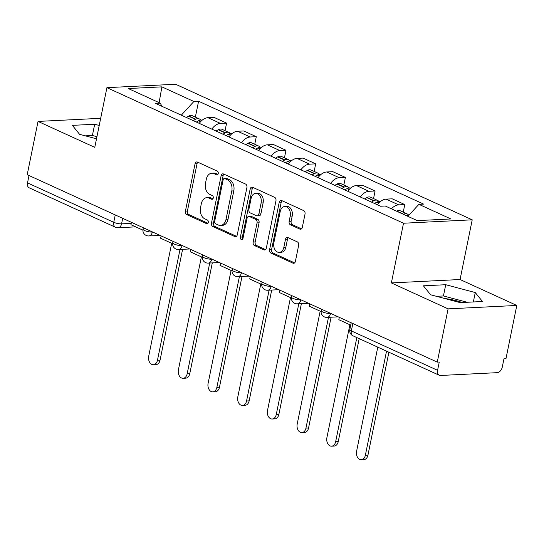 <?xml version="1.0" encoding="UTF-8"?>
<svg xmlns="http://www.w3.org/2000/svg" width="544" height="544" viewBox="0 0 544 544"><rect width="100%" height="100%" fill="white"/><g stroke="black" fill="none" stroke-linecap="round" stroke-linejoin="round"><path stroke-width="0.82" d="M218.232 173.563A1.938 1.36 -92.8 0 0 217.301 171.129L197.445 162.051A2.768 1.938 -92.8 0 0 196.778 161.922A2.768 1.938 -92.8 0 0 195.044 163.826L185.422 211.12A2.768 1.938 -92.8 0 0 186.755 214.601L206.611 223.679A1.938 1.36 -92.8 0 0 207.08 223.774A1.938 1.36 -92.8 0 0 208.291 222.435A1.938 1.36 -92.8 0 0 207.359 220L204.789 218.824A8.847 6.208 -92.8 0 1 200.518 207.686L201.321 203.742A8.847 6.208 -92.8 0 1 206.863 197.642A8.847 6.208 -92.8 0 1 209.012 198.07L211.582 199.24A1.938 1.36 -92.8 0 0 212.051 199.335A1.938 1.36 -92.8 0 0 213.262 198.002A1.938 1.36 -92.8 0 0 212.33 195.561L209.76 194.392A8.847 6.208 -92.8 0 1 205.489 183.246L206.292 179.309A8.847 6.208 -92.8 0 1 211.834 173.203A8.847 6.208 -92.8 0 1 213.982 173.631L216.553 174.808A1.938 1.36 -92.8 0 0 217.022 174.903A1.938 1.36 -92.8 0 0 218.232 173.563M93.792 138.088A21.971 5.352 -168.5 0 1 96.574 138.468M444.842 298.547A21.971 5.352 -168.5 0 1 462.216 302.512M299.907 229.133A2.768 1.938 -92.8 0 0 300.58 229.269A2.768 1.938 -92.8 0 0 302.314 227.365L305.014 214.091A2.768 1.938 -92.8 0 0 303.681 210.61L281.629 200.532A2.768 1.938 -92.8 0 0 280.956 200.396A2.768 1.938 -92.8 0 0 279.228 202.307L269.6 249.601A2.768 1.938 -92.8 0 0 270.939 253.082L292.985 263.16A2.768 1.938 -92.8 0 0 293.658 263.296A2.768 1.938 -92.8 0 0 295.392 261.385L298.649 245.358A2.768 1.938 -92.8 0 0 297.316 241.876L287.878 237.565A2.768 1.938 -92.8 0 0 287.212 237.429A2.768 1.938 -92.8 0 0 285.478 239.34L283.859 247.289A7.398 5.195 -92.8 0 1 279.228 252.389A7.398 5.195 -92.8 0 1 273.863 242.719L280.201 211.582A7.398 5.195 -92.8 0 1 284.832 206.482A7.398 5.195 -92.8 0 1 290.197 216.152L289.136 221.34A2.768 1.938 -92.8 0 0 290.476 224.822L299.907 229.133L301.233 229.072M403.512 223.23L391.367 282.921L448.1 308.856L437.26 362.12L27.2 174.685L38.039 121.421L94.772 147.349L106.916 87.659L403.512 223.23L472.212 219.824L175.617 84.252L106.916 87.659M246.901 187.53A2.768 1.938 -92.8 0 0 245.562 184.049L223.516 173.971A2.768 1.938 -92.8 0 0 222.843 173.835A2.768 1.938 -92.8 0 0 221.109 175.739L211.487 223.04A2.768 1.938 -92.8 0 0 212.82 226.522L234.872 236.599A2.768 1.938 -92.8 0 0 235.545 236.728A2.768 1.938 -92.8 0 0 237.272 234.824L246.901 187.53M252.572 187.252L274.618 197.329A2.768 1.938 -92.8 0 1 275.958 200.811L266.336 248.105A2.768 1.938 -92.8 0 1 264.602 250.016A2.768 1.938 -92.8 0 1 263.928 249.88L254.49 245.568A2.768 1.938 -92.8 0 1 253.157 242.087L257.06 222.904A2.768 1.938 -92.8 0 0 255.728 219.422L249.465 216.56A2.768 1.938 -92.8 0 0 248.798 216.424A2.768 1.938 -92.8 0 0 247.064 218.334L243.005 238.306A1.938 1.36 -92.8 0 1 241.788 239.639A1.938 1.36 -92.8 0 1 240.387 237.109L250.165 189.026A2.768 1.938 -92.8 0 1 251.899 187.116A2.768 1.938 -92.8 0 1 252.572 187.252M448.1 308.856L516.8 305.449L505.961 358.72L503.962 358.822L502.268 367.118A5.63 3.767 114.6 0 1 497.175 372.667L440.49 375.476A5.63 3.767 114.6 0 1 439.239 375.244L353.002 335.825A5.63 3.767 -65.4 0 1 351.336 330.902L437.573 370.321A5.63 3.767 114.6 0 0 439.239 375.244M516.8 305.449L460.068 279.521L472.212 219.824M437.26 362.12L439.266 362.025L437.573 370.321M115.253 214.934L113.75 222.306A5.63 3.767 -65.4 0 0 115.416 227.229L29.179 187.809A5.63 3.767 -65.4 0 1 27.513 182.886L113.75 222.306A5.63 1.374 11.5 0 0 121.564 223.849L131.213 223.366M29.016 175.515L27.513 182.886M100.674 118.313L38.039 121.421M211.82 129.118A12.954 8.67 -65.4 0 1 220.483 123.42L207.924 117.681A12.954 8.67 114.6 0 0 199.26 123.372M207.924 117.681L214.03 117.375L226.596 123.121L225.053 130.689M220.483 123.42L226.596 123.121M254.755 144.269L256.292 136.694L243.726 130.954L237.619 131.254A12.954 8.67 114.6 0 0 228.956 136.945M241.522 142.691A12.954 8.67 -65.4 0 1 250.186 137L256.292 136.694M284.451 157.842L285.994 150.266L273.428 144.527L267.315 144.826A12.954 8.67 114.6 0 0 258.652 150.518M271.218 156.264A12.954 8.67 -65.4 0 1 279.881 150.572L285.994 150.266M314.146 171.414L315.69 163.846L303.124 158.1L297.017 158.406A12.954 8.67 114.6 0 0 288.354 164.098M300.92 169.837A12.954 8.67 -65.4 0 1 309.584 164.145L315.69 163.846M343.849 184.987L345.386 177.419L332.826 171.673L326.713 171.979A12.954 8.67 114.6 0 0 318.05 177.67M330.616 183.416A12.954 8.67 -65.4 0 1 339.279 177.725L345.386 177.419M373.544 198.567L375.088 190.992L362.522 185.252L356.415 185.552A12.954 8.67 114.6 0 0 347.745 191.243M360.312 196.989A12.954 8.67 -65.4 0 1 368.975 191.298L375.088 190.992M403.24 212.14L404.784 204.571L392.217 198.825L386.111 199.131A12.954 8.67 114.6 0 0 377.448 204.823M391.408 208.821A12.954 8.67 -65.4 0 1 398.677 204.87L404.784 204.571M162.051 106.366L160.228 103.149L128.248 88.529L161.894 86.863L193.882 101.483L181.315 115.172M407.878 216.342L418.9 204.333L423.606 204.102L198.587 101.245L193.882 101.483M418.9 204.333L450.881 218.953L417.234 220.619L385.247 205.999L380.542 206.237L155.523 103.38L160.228 103.149M99.219 125.46L94.683 124.256L72.366 125.358L79.58 134.314L96.506 138.808M391.367 282.921L460.068 279.521M482.474 301.512L475.259 292.556L445.733 284.716L423.409 285.818L430.624 294.773L460.156 302.614L482.474 301.512M195.357 117.116L198.587 101.245M161.894 86.863L159.113 102.639M96.934 136.7L92.398 135.497L85.36 135.844M92.398 135.497L94.683 124.256M467.194 302.267L443.442 295.956L436.404 296.303M473.348 301.961L475.259 292.556M443.442 295.956L445.733 284.716M217.879 174.4L215.988 173.536A8.847 6.208 -92.8 0 0 213.84 173.108L211.834 173.203M206.863 197.642L208.869 197.54A8.847 6.208 -92.8 0 1 211.018 197.968L212.908 198.832M197.832 162.234A2.768 1.938 -92.8 0 0 197.044 163.73L187.422 211.024A2.768 1.938 -92.8 0 0 188.761 214.506L207.937 223.271M223.904 174.148A2.768 1.938 -92.8 0 0 223.115 175.644L213.493 222.938A2.768 1.938 -92.8 0 0 214.826 226.42L236.484 236.32M224.822 178.588A1.938 1.36 -92.8 0 0 224.352 178.493A1.938 1.36 -92.8 0 0 223.142 179.826L214.69 221.34A1.938 1.36 -92.8 0 0 215.628 223.781L218.334 225.019A8.847 6.208 -92.8 0 0 220.483 225.447A8.847 6.208 -92.8 0 0 226.025 219.341L231.798 190.964A8.847 6.208 -92.8 0 0 227.528 179.826L224.822 178.588L226.821 178.486A1.938 1.36 -92.8 0 0 226.352 178.391L224.352 178.493M220.483 225.447L222.489 225.345A8.847 6.208 -92.8 0 0 228.031 219.246L226.025 219.341M226.821 178.486L229.534 179.724A8.847 6.208 -92.8 0 1 233.804 190.869L228.031 219.246M265.547 249.601L256.496 245.466L254.49 245.568M248.798 216.424L250.798 216.328A2.768 1.938 -92.8 0 1 251.471 216.464L257.734 219.32A2.768 1.938 -92.8 0 1 259.066 222.802L255.163 241.985A2.768 1.938 -92.8 0 0 256.496 245.466M252.96 187.428A2.768 1.938 -92.8 0 0 252.171 188.924L242.386 237.007A1.938 1.36 -92.8 0 0 242.76 238.959M261.113 203A7.398 5.195 -92.8 0 0 255.748 193.331A7.398 5.195 -92.8 0 0 251.11 198.431L248.88 209.399A2.768 1.938 -92.8 0 0 250.213 212.881L256.476 215.744A2.768 1.938 -92.8 0 0 257.149 215.88A2.768 1.938 -92.8 0 0 258.876 213.969L261.113 203L263.112 202.898A7.398 5.195 -92.8 0 0 257.747 193.229L255.748 193.331M257.149 215.88L259.148 215.778A2.768 1.938 -92.8 0 0 260.882 213.874L258.876 213.969M263.112 202.898L260.882 213.874M284.832 206.482L286.831 206.38A7.398 5.195 -92.8 0 1 292.196 216.05L291.142 221.238A2.768 1.938 -92.8 0 0 292.475 224.72L301.526 228.861M279.228 252.389L281.228 252.287A7.398 5.195 -92.8 0 0 285.865 247.187L283.859 247.289M288.266 237.742A2.768 1.938 -92.8 0 0 287.477 239.238L285.865 247.187M282.016 200.709A2.768 1.938 -92.8 0 0 281.228 202.205L271.606 249.499A2.768 1.938 -92.8 0 0 272.938 252.98L294.603 262.881M171.686 243.304L148.702 356.252A6.48 4.549 -92.8 0 0 153.401 364.725A6.48 4.549 -92.8 0 0 157.461 360.257L160.065 360.128A6.48 4.549 87.2 0 1 156.006 364.596L153.401 364.725M196.384 122.06A21.406 14.321 -65.4 0 1 198.54 120.748L198.839 120.591A7.113 4.76 -65.4 0 1 202.123 120.217M200.654 120.04A7.113 4.76 114.6 0 0 199.322 118.925A7.113 4.76 114.6 0 0 195.792 119.197L195.493 119.354A21.406 14.321 114.6 0 0 193.338 120.666M186.388 117.49A21.406 14.321 -65.4 0 1 188.55 116.178L188.843 116.022A7.113 4.76 -65.4 0 1 192.372 115.75L199.322 118.925M182.607 249.329L160.065 360.128M142.916 230.16L130.948 224.686L131.424 222.326M180.003 249.458L157.461 360.257M201.382 256.884L178.405 369.825A6.48 4.549 -92.8 0 0 183.104 378.298A6.48 4.549 -92.8 0 0 187.156 373.83L189.761 373.701A6.48 4.549 87.2 0 1 185.708 378.168L183.104 378.298M226.08 135.633A21.406 14.321 -65.4 0 1 228.242 134.32L228.534 134.164A7.113 4.76 -65.4 0 1 231.819 133.797M230.35 133.613A7.113 4.76 114.6 0 0 229.017 132.505A7.113 4.76 114.6 0 0 225.488 132.77L225.196 132.926A21.406 14.321 114.6 0 0 223.033 134.239M216.084 131.063A21.406 14.321 -65.4 0 1 218.246 129.751L218.538 129.594A7.113 4.76 -65.4 0 1 222.068 129.329L229.017 132.505M212.303 262.902L189.761 373.701M172.611 243.732L160.643 238.258L161.126 235.906M209.705 263.031L187.156 373.83M231.078 270.456L208.1 383.404A6.48 4.549 -92.8 0 0 212.799 391.87A6.48 4.549 -92.8 0 0 216.859 387.403L219.463 387.274A6.48 4.549 87.2 0 1 215.404 391.741L212.799 391.87M255.775 149.206A21.406 14.321 -65.4 0 1 257.938 147.893L258.237 147.737A7.113 4.76 -65.4 0 1 261.514 147.37M260.052 147.186A7.113 4.76 114.6 0 0 258.72 146.078A7.113 4.76 114.6 0 0 255.19 146.35L254.891 146.499A21.406 14.321 114.6 0 0 252.729 147.812M245.786 144.636A21.406 14.321 -65.4 0 1 247.942 143.324L248.241 143.174A7.113 4.76 -65.4 0 1 251.77 142.902L258.72 146.078M242.005 276.474L219.463 387.274M202.314 257.305L190.346 251.831L190.822 249.478M239.401 276.604L216.859 387.403M260.78 284.029L237.796 396.977A6.48 4.549 -92.8 0 0 242.495 405.45A6.48 4.549 -92.8 0 0 246.554 400.982L249.159 400.853A6.48 4.549 87.2 0 1 245.099 405.321L242.495 405.45M285.478 162.778A21.406 14.321 -65.4 0 1 287.633 161.466L287.932 161.316A7.113 4.76 -65.4 0 1 291.217 160.942M289.748 160.759A7.113 4.76 114.6 0 0 288.415 159.65A7.113 4.76 114.6 0 0 284.886 159.922L284.587 160.079A21.406 14.321 114.6 0 0 282.431 161.391M275.482 158.216A21.406 14.321 -65.4 0 1 277.644 156.903L277.936 156.747A7.113 4.76 -65.4 0 1 281.466 156.475L288.415 159.65M271.701 290.054L249.159 400.853M232.009 270.878L220.041 265.411L220.517 263.051M269.096 290.183L246.554 400.982M290.476 297.602L267.498 410.55A6.48 4.549 -92.8 0 0 272.197 419.023A6.48 4.549 -92.8 0 0 276.257 414.555L278.854 414.426A6.48 4.549 87.2 0 1 274.802 418.894L272.197 419.023M315.173 176.358A21.406 14.321 -65.4 0 1 317.336 175.046L317.628 174.889A7.113 4.76 -65.4 0 1 320.912 174.522M319.45 174.338A7.113 4.76 114.6 0 0 318.111 173.23A7.113 4.76 114.6 0 0 314.582 173.495L314.289 173.652A21.406 14.321 114.6 0 0 312.127 174.964M305.177 171.788A21.406 14.321 -65.4 0 1 307.34 170.476L307.639 170.32A7.113 4.76 -65.4 0 1 311.168 170.048L318.111 173.23M301.396 303.627L278.854 414.426M261.705 284.458L249.737 278.984L250.22 276.631M298.799 303.756L276.257 414.555M320.171 311.182L297.194 424.13A6.48 4.549 -92.8 0 0 301.893 432.596A6.48 4.549 -92.8 0 0 305.952 428.128L308.557 427.999A6.48 4.549 87.2 0 1 304.497 432.466L301.893 432.596M344.869 189.931A21.406 14.321 -65.4 0 1 347.031 188.618L347.33 188.462A7.113 4.76 -65.4 0 1 350.615 188.095M349.146 187.911A7.113 4.76 114.6 0 0 347.813 186.803A7.113 4.76 114.6 0 0 344.284 187.075L343.985 187.224A21.406 14.321 114.6 0 0 341.829 188.537M334.88 185.361A21.406 14.321 -65.4 0 1 337.035 184.049L337.334 183.892A7.113 4.76 -65.4 0 1 340.864 183.627L347.813 186.803M331.099 317.2L308.557 427.999M291.407 298.03L279.439 292.556L279.915 290.204M328.494 317.329L305.952 428.128M349.874 324.754L326.89 437.702A6.48 4.549 -92.8 0 0 331.588 446.175A6.48 4.549 -92.8 0 0 335.648 441.701L338.252 441.572A6.48 4.549 87.2 0 1 334.193 446.046L331.588 446.175M374.571 203.504A21.406 14.321 -65.4 0 1 376.727 202.191L377.026 202.042A7.113 4.76 -65.4 0 1 380.31 201.668M378.842 201.484A7.113 4.76 114.6 0 0 377.509 200.376A7.113 4.76 114.6 0 0 373.98 200.648L373.687 200.804A21.406 14.321 114.6 0 0 371.525 202.11M364.575 198.934A21.406 14.321 -65.4 0 1 366.738 197.622L367.03 197.472A7.113 4.76 -65.4 0 1 370.559 197.2L377.509 200.376M359.19 338.66L338.252 441.572M321.103 311.603L309.135 306.136L309.611 303.776M356.837 337.579L335.648 441.701M377.774 347.154L356.592 451.275A6.48 4.549 -92.8 0 0 361.291 459.748A6.48 4.549 -92.8 0 0 365.35 455.28L367.948 455.151A6.48 4.549 87.2 0 1 363.895 459.619L361.291 459.748M406.518 215.723L406.722 215.614A7.113 4.76 -65.4 0 1 409.061 215.05M408.544 215.064A7.113 4.76 114.6 0 0 407.204 213.948A7.113 4.76 114.6 0 0 403.675 214.22L403.471 214.329M396.522 211.154L396.732 211.045A7.113 4.76 -65.4 0 1 400.262 210.773L407.204 213.948M388.892 352.233L367.948 455.151M350.724 325.142L338.83 319.709L339.313 317.349M386.532 351.152L365.35 455.28M122.686 218.334L121.564 223.849A5.63 3.958 -92.8 0 1 118.034 227.732L135.701 226.862M368.975 191.298L356.415 185.552M339.279 177.725L326.713 171.979M309.584 164.145L297.017 158.406M279.881 150.572L267.315 144.826M250.186 137L237.619 131.254M398.677 204.87L386.111 199.131M143.317 227.766L143.024 229.208A5.63 1.374 11.5 0 0 146.241 231.159A5.63 1.374 11.5 0 0 152.354 232.07A5.63 3.958 87.2 0 1 148.825 235.953L160.024 235.402M173.019 241.339L172.727 242.78A5.63 1.374 11.5 0 0 175.936 244.732A5.63 1.374 11.5 0 0 182.05 245.643A5.63 3.958 87.2 0 1 178.52 249.526L189.72 248.975M202.715 254.912L202.422 256.353A5.63 1.374 11.5 0 0 205.639 258.312A5.63 1.374 11.5 0 0 211.752 259.216A5.63 3.958 87.2 0 1 208.223 263.106L219.416 262.548M232.41 268.491L232.118 269.933A5.63 1.374 11.5 0 0 235.334 271.884A5.63 1.374 11.5 0 0 241.448 272.796A5.63 3.958 87.2 0 1 237.918 276.678L249.118 276.121M262.113 282.064L261.82 283.506A5.63 1.374 11.5 0 0 265.037 285.457A5.63 1.374 11.5 0 0 271.143 286.368A5.63 3.958 87.2 0 1 267.614 290.251L278.814 289.7M291.808 295.637L291.516 297.078A5.63 1.374 11.5 0 0 294.732 299.03A5.63 1.374 11.5 0 0 300.846 299.941A5.63 3.958 87.2 0 1 297.316 303.831L308.509 303.273M321.511 309.216L321.212 310.651A5.63 1.374 11.5 0 0 324.428 312.61A5.63 1.374 11.5 0 0 330.541 313.514A5.63 3.958 87.2 0 1 327.012 317.404L338.212 316.846M352.838 323.53L351.336 330.902A5.63 1.374 11.5 0 1 349.826 329.582A5.63 5.63 0 0 0 353.002 335.825M215.988 173.536L213.982 173.631M212.507 199.199L211.582 199.24M211.018 197.968L209.012 198.07M207.536 223.632L206.611 223.679M188.761 214.506L186.755 214.601M187.422 211.024L185.422 211.12M197.044 163.73L195.044 163.826M217.478 174.76L216.553 174.808M236.198 236.531L234.872 236.599M214.826 226.42L212.82 226.522M213.493 222.938L211.487 223.04M223.115 175.644L221.109 175.739M233.804 190.869L231.798 190.964M229.534 179.724L227.528 179.826M265.254 249.812L263.928 249.88M255.163 241.985L253.157 242.087M259.066 222.802L257.06 222.904M257.734 219.32L255.728 219.422M251.471 216.464L249.465 216.56M242.386 237.007L240.387 237.109M252.171 188.924L250.165 189.026M292.475 224.72L290.476 224.822M291.142 221.238L289.136 221.34M292.196 216.05L290.197 216.152M287.477 239.238L285.478 239.34M294.311 263.099L292.985 263.16M272.938 252.98L270.939 253.082M271.606 249.499L269.6 249.601M281.228 202.205L279.228 202.307M200.79 121.482L198.839 120.591M195.792 119.197L188.843 116.022M195.493 119.354L188.55 116.178M200.6 121.686L198.54 120.748M230.486 135.055L228.534 134.164M225.488 132.77L218.538 129.594M225.196 132.926L218.246 129.751M230.302 135.259L228.242 134.32M260.188 148.634L258.237 147.737M255.19 146.35L248.241 143.174M254.891 146.499L247.942 143.324M259.998 148.838L257.938 147.893M289.884 162.207L287.932 161.316M284.886 159.922L277.936 156.747M284.587 160.079L277.644 156.903M289.694 162.411L287.633 161.466M319.58 175.78L317.628 174.889M314.582 173.495L307.639 170.32M314.289 173.652L307.34 170.476M319.396 175.984L317.336 175.046M349.282 189.36L347.33 188.462M344.284 187.075L337.334 183.892M343.985 187.224L337.035 184.049M349.092 189.557L347.031 188.618M378.978 202.932L377.026 202.042M373.98 200.648L367.03 197.472M373.687 200.804L366.738 197.622M378.787 203.136L376.727 202.191M408.007 216.199L406.722 215.614M403.675 214.22L396.732 211.045M143.024 229.208A5.63 5.63 0 0 0 148.825 235.953M172.727 242.78A5.63 5.63 0 0 0 178.52 249.526M202.422 256.353A5.63 5.63 0 0 0 208.223 263.106M232.118 269.933A5.63 5.63 0 0 0 237.918 276.678M261.82 283.506A5.63 5.63 0 0 0 267.614 290.251M291.516 297.078A5.63 5.63 0 0 0 297.316 303.831M321.212 310.651A5.63 5.63 0 0 0 327.012 317.404M351.206 322.789L349.826 329.582M115.416 227.229A5.63 5.63 0 0 0 118.034 227.732"/></g></svg>
